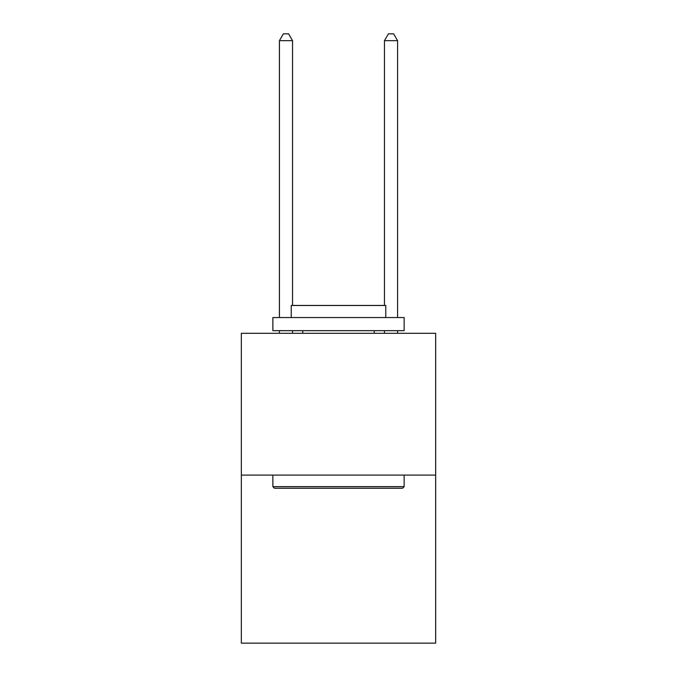 <?xml version="1.0" encoding="UTF-8"?>
<svg xmlns="http://www.w3.org/2000/svg" width="677" height="677" viewBox="0 0 677 677"><rect width="100%" height="100%" fill="white"/><g stroke="black" fill="none" stroke-linecap="round" stroke-linejoin="round"><path stroke-width="1.02" d="M435.658 475.093L435.658 333.304L241.342 333.304L241.342 643.15L435.658 643.15L435.658 475.093L241.342 475.093M402.57 488.227L274.43 488.227L272.856 486.653L404.144 486.653L402.57 488.227M272.856 317.547L404.144 317.547L404.144 330.672L272.856 330.672L272.856 317.547M385.763 317.547L385.763 305.471L291.237 305.471L291.237 317.547M272.856 475.093L272.856 486.653M404.144 475.093L404.144 486.653M302.788 330.672L302.788 333.304M374.212 330.672L374.212 333.304M292.549 305.471L292.549 40.679L279.415 40.679L279.415 317.547M279.415 330.672L279.415 333.304M292.549 330.672L292.549 333.304M279.415 40.679L283.358 33.85L288.605 33.85L292.549 40.679M397.585 333.304L397.585 330.672M397.585 317.547L397.585 40.679L384.451 40.679L384.451 305.471M384.451 333.304L384.451 330.672M384.451 40.679L388.395 33.85L393.642 33.85L397.585 40.679"/></g></svg>
